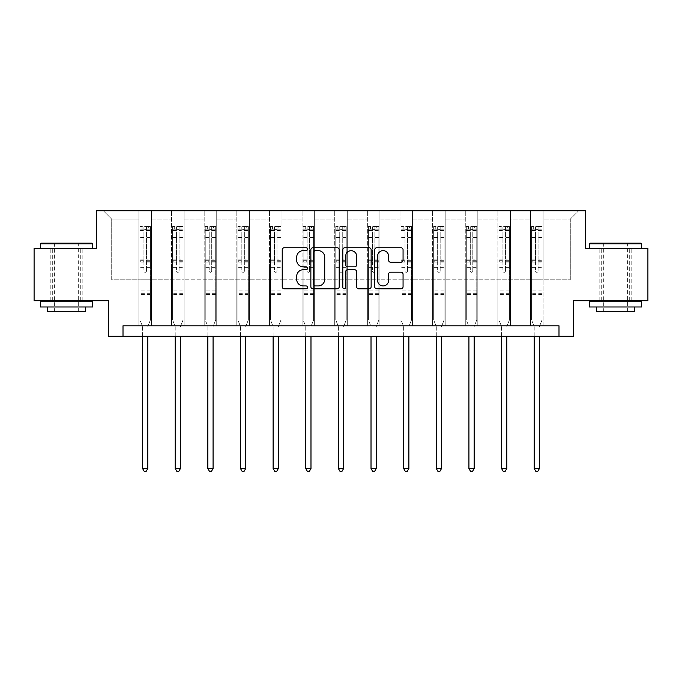 <?xml version="1.0" encoding="UTF-8"?>
<svg xmlns="http://www.w3.org/2000/svg" width="682" height="682" viewBox="0 0 682 682"><rect width="100%" height="100%" fill="white"/><g stroke="black" fill="none" stroke-linecap="round" stroke-linejoin="round"><path stroke-width="0.51" stroke-dasharray="3.41 2.56" d="M307.531 249.186A1.441 1.441 0 0 0 306.09 247.745L284.275 247.745A2.055 2.055 0 0 0 282.22 249.8L282.22 286.764A2.055 2.055 0 0 0 284.275 288.818L306.09 288.818A1.441 1.441 0 0 0 307.531 287.378A1.441 1.441 0 0 0 306.09 285.937L303.268 285.937A6.573 6.573 0 0 1 296.696 279.373L296.696 276.287A6.573 6.573 0 0 1 303.268 269.722L306.09 269.722A1.441 1.441 0 0 0 307.531 268.282A1.441 1.441 0 0 0 306.09 266.841L303.268 266.841A6.573 6.573 0 0 1 296.696 260.277L296.696 257.191A6.573 6.573 0 0 1 303.268 250.618L306.09 250.618A1.441 1.441 0 0 0 307.531 249.186M615.471 248.41L641.626 248.41L615.471 248.41M615.471 300.711L599.154 300.711L615.471 300.711M66.529 248.41L40.374 248.41L66.529 248.41M66.529 300.711L50.212 300.711L66.529 300.711M647.9 248.41L647.9 300.711L573.63 300.711L573.63 336.269L108.37 336.269L108.37 300.711L34.1 300.711L34.1 248.41L96.443 248.41L96.443 210.747L585.557 210.747L585.557 248.41L647.9 248.41M530.536 210.747L578.651 210.747L543.094 210.747L543.094 279.791L570.288 279.791L543.094 279.791L543.094 219.118L570.288 219.118L543.094 219.118L543.094 210.747L543.094 325.808L530.536 325.808L543.094 325.808L530.536 325.808L543.094 325.808L543.094 210.747L510.451 210.747L530.536 210.747L530.536 279.791L510.451 279.791L530.536 279.791L530.536 219.118L510.451 219.118L510.451 279.791L510.451 219.118L530.536 219.118L530.536 210.747L530.536 325.808L530.536 264.096L530.536 279.791L543.094 279.791L530.536 279.791L530.536 264.096L543.094 264.096L530.536 264.096L530.536 325.808L530.536 210.747M497.903 210.747L510.451 210.747L510.451 325.808L497.903 325.808L510.451 325.808L497.903 325.808L510.451 325.808L510.451 210.747L477.818 210.747L497.903 210.747L497.903 279.791L477.818 279.791L497.903 279.791L497.903 219.118L477.818 219.118L477.818 279.791L477.818 219.118L497.903 219.118L497.903 210.747L497.903 325.808L497.903 264.096L497.903 279.791L510.451 279.791L497.903 279.791L497.903 264.096L510.451 264.096L497.903 264.096L497.903 325.808L497.903 210.747M465.269 210.747L477.818 210.747L477.818 325.808L465.269 325.808L477.818 325.808L465.269 325.808L477.818 325.808L477.818 210.747L445.184 210.747L465.269 210.747L465.269 279.791L445.184 279.791L465.269 279.791L465.269 219.118L445.184 219.118L445.184 279.791L445.184 219.118L465.269 219.118L465.269 210.747L465.269 325.808L465.269 264.096L465.269 279.791L477.818 279.791L465.269 279.791L465.269 264.096L477.818 264.096L465.269 264.096L465.269 325.808L465.269 210.747M432.627 210.747L445.184 210.747L445.184 325.808L432.627 325.808L445.184 325.808L432.627 325.808L445.184 325.808L445.184 210.747L412.55 210.747L432.627 210.747L432.627 279.791L412.55 279.791L432.627 279.791L432.627 219.118L412.55 219.118L412.55 279.791L412.55 219.118L432.627 219.118L432.627 210.747L432.627 325.808L432.627 264.096L432.627 279.791L445.184 279.791L432.627 279.791L432.627 264.096L445.184 264.096L432.627 264.096L432.627 325.808L432.627 210.747M399.993 210.747L412.55 210.747L412.55 325.808L399.993 325.808L412.55 325.808L399.993 325.808L412.55 325.808L412.55 210.747L379.908 210.747L399.993 210.747L399.993 279.791L379.908 279.791L399.993 279.791L399.993 219.118L379.908 219.118L379.908 279.791L379.908 219.118L399.993 219.118L399.993 210.747L399.993 325.808L399.993 264.096L399.993 279.791L412.55 279.791L399.993 279.791L399.993 264.096L412.55 264.096L399.993 264.096L399.993 325.808L399.993 210.747M367.359 210.747L379.908 210.747L379.908 325.808L367.359 325.808L379.908 325.808L367.359 325.808L379.908 325.808L379.908 210.747L347.274 210.747L367.359 210.747L367.359 279.791L347.274 279.791L367.359 279.791L367.359 219.118L347.274 219.118L347.274 279.791L347.274 219.118L367.359 219.118L367.359 210.747L367.359 325.808L367.359 264.096L367.359 279.791L379.908 279.791L367.359 279.791L367.359 264.096L379.908 264.096L367.359 264.096L367.359 325.808L367.359 210.747M334.726 210.747L347.274 210.747L347.274 325.808L334.726 325.808L347.274 325.808L334.726 325.808L347.274 325.808L347.274 210.747L314.641 210.747L334.726 210.747L334.726 279.791L314.641 279.791L334.726 279.791L334.726 219.118L314.641 219.118L314.641 279.791L314.641 219.118L334.726 219.118L334.726 210.747L334.726 325.808L334.726 264.096L334.726 279.791L347.274 279.791L334.726 279.791L334.726 264.096L347.274 264.096L334.726 264.096L334.726 325.808L334.726 210.747M302.092 210.747L314.641 210.747L314.641 325.808L302.092 325.808L314.641 325.808L302.092 325.808L314.641 325.808L314.641 210.747L282.007 210.747L302.092 210.747L302.092 279.791L282.007 279.791L302.092 279.791L302.092 219.118L282.007 219.118L282.007 279.791L282.007 219.118L302.092 219.118L302.092 210.747L302.092 325.808L302.092 264.096L302.092 279.791L314.641 279.791L302.092 279.791L302.092 264.096L314.641 264.096L302.092 264.096L302.092 325.808L302.092 210.747M269.45 210.747L282.007 210.747L282.007 325.808L269.45 325.808L282.007 325.808L269.45 325.808L282.007 325.808L282.007 210.747L249.373 210.747L269.45 210.747L269.45 279.791L249.373 279.791L269.45 279.791L269.45 219.118L249.373 219.118L249.373 279.791L249.373 219.118L269.45 219.118L269.45 210.747L269.45 325.808L269.45 264.096L269.45 279.791L282.007 279.791L269.45 279.791L269.45 264.096L282.007 264.096L269.45 264.096L269.45 325.808L269.45 210.747M236.816 210.747L249.373 210.747L249.373 325.808L236.816 325.808L249.373 325.808L236.816 325.808L249.373 325.808L249.373 210.747L216.731 210.747L236.816 210.747L236.816 279.791L216.731 279.791L236.816 279.791L236.816 219.118L216.731 219.118L216.731 279.791L216.731 219.118L236.816 219.118L236.816 210.747L236.816 325.808L236.816 264.096L236.816 279.791L249.373 279.791L236.816 279.791L236.816 264.096L249.373 264.096L236.816 264.096L236.816 325.808L236.816 210.747M204.182 210.747L216.731 210.747L216.731 325.808L204.182 325.808L216.731 325.808L204.182 325.808L216.731 325.808L216.731 210.747L184.097 210.747L204.182 210.747L204.182 279.791L184.097 279.791L204.182 279.791L204.182 219.118L184.097 219.118L184.097 279.791L184.097 219.118L204.182 219.118L204.182 210.747L204.182 325.808L204.182 264.096L204.182 279.791L216.731 279.791L204.182 279.791L204.182 264.096L216.731 264.096L204.182 264.096L204.182 325.808L204.182 210.747M171.549 210.747L184.097 210.747L184.097 325.808L171.549 325.808L184.097 325.808L171.549 325.808L184.097 325.808L184.097 210.747L151.464 210.747L171.549 210.747L171.549 279.791L151.464 279.791L171.549 279.791L171.549 219.118L151.464 219.118L151.464 279.791L151.464 219.118L171.549 219.118L171.549 210.747L171.549 325.808L171.549 264.096L171.549 279.791L184.097 279.791L171.549 279.791L171.549 264.096L184.097 264.096L171.549 264.096L171.549 325.808L171.549 210.747M138.906 210.747L151.464 210.747L151.464 325.808L138.906 325.808L151.464 325.808L138.906 325.808L151.464 325.808L151.464 210.747L103.349 210.747L138.906 210.747L138.906 279.791L111.712 279.791L111.712 219.118L138.906 219.118L111.712 219.118L103.349 210.747L111.712 219.118L111.712 279.791L138.906 279.791L138.906 210.747L138.906 325.808L138.906 210.747M123.007 336.269L123.007 325.808L123.007 336.269L123.007 325.808L558.993 325.808L123.007 325.808L558.993 325.808L558.993 336.269M570.288 279.791L570.288 219.118L578.651 210.747L570.288 219.118L570.288 279.791M138.906 279.791L151.464 279.791L151.464 264.096L151.464 325.808L151.464 264.096L151.464 279.791L138.906 279.791L138.906 264.096L151.464 264.096L138.906 264.096L138.906 325.808L138.906 279.791M138.906 264.096L151.464 264.096L138.906 264.096M171.549 264.096L184.097 264.096L171.549 264.096M204.182 264.096L216.731 264.096L204.182 264.096M236.816 264.096L249.373 264.096L236.816 264.096M269.45 264.096L282.007 264.096L269.45 264.096M302.092 264.096L314.641 264.096L302.092 264.096M334.726 264.096L347.274 264.096L334.726 264.096M367.359 264.096L379.908 264.096L367.359 264.096M399.993 264.096L412.55 264.096L399.993 264.096M432.627 264.096L445.184 264.096L432.627 264.096M465.269 264.096L477.818 264.096L465.269 264.096M497.903 264.096L510.451 264.096L497.903 264.096M530.536 264.096L543.094 264.096L530.536 264.096M339.201 286.764L339.201 249.8A2.055 2.055 0 0 0 337.147 247.745L312.919 247.745A2.055 2.055 0 0 0 310.864 249.8L310.864 286.764A2.055 2.055 0 0 0 312.919 288.818L337.147 288.818A2.055 2.055 0 0 0 339.201 286.764M315.178 250.618A1.441 1.441 0 0 0 313.737 252.059L313.737 284.505A1.441 1.441 0 0 0 315.178 285.937L318.153 285.937A6.573 6.573 0 0 0 324.726 279.373L324.726 257.191A6.573 6.573 0 0 0 318.153 250.618L315.178 250.618M344.853 247.745L369.081 247.745A2.055 2.055 0 0 1 371.136 249.8L371.136 286.764A2.055 2.055 0 0 1 369.081 288.818L358.715 288.818A2.055 2.055 0 0 1 356.66 286.764L356.66 271.768A2.055 2.055 0 0 0 354.606 269.722L347.726 269.722A2.055 2.055 0 0 0 345.672 271.768L345.672 287.378A1.441 1.441 0 0 1 344.231 288.818A1.441 1.441 0 0 1 342.799 287.378L342.799 249.8A2.055 2.055 0 0 1 344.853 247.745M356.66 256.219A5.49 5.49 0 0 0 351.162 250.72A5.49 5.49 0 0 0 345.672 256.219L345.672 264.787A2.055 2.055 0 0 0 347.726 266.841L354.606 266.841A2.055 2.055 0 0 0 356.66 264.787L356.66 256.219M390.641 262.22L401.016 262.22A2.055 2.055 0 0 0 403.062 260.166L403.062 249.8A2.055 2.055 0 0 0 401.016 247.745L376.779 247.745A2.055 2.055 0 0 0 374.725 249.8L374.725 286.764A2.055 2.055 0 0 0 376.779 288.818L401.016 288.818A2.055 2.055 0 0 0 403.062 286.764L403.062 274.232A2.055 2.055 0 0 0 401.016 272.186L390.641 272.186A2.055 2.055 0 0 0 388.587 274.232L388.587 280.447A5.49 5.49 0 0 1 383.096 285.937A5.49 5.49 0 0 1 377.606 280.447L377.606 256.117A5.49 5.49 0 0 1 383.096 250.618A5.49 5.49 0 0 1 388.587 256.117L388.587 260.166A2.055 2.055 0 0 0 390.641 262.22M143.928 271.044A1.253 1.253 0 0 0 145.189 272.297A1.253 1.253 0 0 1 143.928 271.044L143.928 267.651L143.928 271.044M150.364 226.484L148.326 226.484L148.326 229.203L150.415 229.203L150.415 226.484L139.955 226.484L139.955 319.994L139.955 267.651L143.928 267.651L143.928 261.726L139.955 261.726M139.955 226.484L139.955 267.651L143.928 267.651L143.928 229.749L146.442 229.749L146.442 259.109L150.415 259.109L150.415 319.994L150.415 267.651L146.442 267.651L146.442 271.044A1.253 1.253 0 0 1 145.189 272.297A1.253 1.253 0 0 0 146.442 271.044L146.442 259.109M150.415 229.203L150.415 259.109M150.415 226.484L150.415 267.651L146.442 267.651L146.442 226.739L143.928 226.739L143.928 261.726M148.326 226.484L140.006 226.484M148.326 229.203L142.052 229.203L142.052 226.484M139.955 229.203L150.364 229.203M140.006 229.203L142.052 229.203M147.951 326.115L150.415 319.994L147.951 326.115A2.089 2.089 0 0 0 147.798 326.9A2.089 2.089 0 0 1 147.951 326.115M142.572 336.269L142.572 326.9A2.089 2.089 0 0 0 142.419 326.115L139.955 319.994L142.419 326.115A2.089 2.089 0 0 1 142.572 326.9L142.572 468.534L147.798 468.534L147.798 336.269M150.415 294.471L139.955 294.471M142.572 468.534L144.141 471.253L146.229 471.253L147.798 468.534M143.928 229.749L143.928 226.739M146.442 229.749L146.442 226.739M92.053 243.176L41.005 243.176M40.374 243.806L92.675 243.806M40.374 306.985L92.675 306.985M40.374 301.751L92.675 301.751M47.697 311.793L85.352 311.793M66.529 243.806L54.389 243.806L66.529 243.806M640.995 243.176L589.947 243.176M589.325 243.806L641.626 243.806M589.325 306.985L641.626 306.985M589.325 301.751L641.626 301.751M596.648 311.793L634.303 311.793M615.471 243.806L603.34 243.806L615.471 243.806M176.57 271.044A1.253 1.253 0 0 0 177.823 272.297A1.253 1.253 0 0 1 176.57 271.044L176.57 267.651L176.57 271.044M182.998 226.484L180.96 226.484L180.96 229.203L183.049 229.203L183.049 226.484L172.589 226.484L172.589 319.994L172.589 267.651L176.57 267.651L176.57 261.726L172.589 261.726M172.589 226.484L172.589 267.651L176.57 267.651L176.57 229.749L179.076 229.749L179.076 259.109L183.049 259.109L183.049 319.994L183.049 267.651L179.076 267.651L179.076 271.044A1.253 1.253 0 0 1 177.823 272.297A1.253 1.253 0 0 0 179.076 271.044L179.076 259.109M183.049 229.203L183.049 259.109M183.049 226.484L183.049 267.651L179.076 267.651L179.076 226.739L176.57 226.739L176.57 261.726M180.96 226.484L172.648 226.484M180.96 229.203L174.686 229.203L174.686 226.484M172.589 229.203L182.998 229.203M172.648 229.203L174.686 229.203M180.585 326.115L183.049 319.994L180.585 326.115A2.089 2.089 0 0 0 180.44 326.9A2.089 2.089 0 0 1 180.585 326.115M175.206 336.269L175.206 326.9A2.089 2.089 0 0 0 175.052 326.115L172.589 319.994L175.052 326.115A2.089 2.089 0 0 1 175.206 326.9L175.206 468.534L180.44 468.534L180.44 336.269M183.049 294.471L172.589 294.471M175.206 468.534L176.774 471.253L178.872 471.253L180.44 468.534M176.57 229.749L176.57 226.739M179.076 229.749L179.076 226.739M209.204 271.044A1.253 1.253 0 0 0 210.457 272.297A1.253 1.253 0 0 1 209.204 271.044L209.204 267.651L209.204 271.044M215.631 226.484L213.594 226.484L213.594 229.203L215.691 229.203L215.691 226.484L205.231 226.484L205.231 319.994L205.231 267.651L209.204 267.651L209.204 261.726L205.231 261.726M205.231 226.484L205.231 267.651L209.204 267.651L209.204 229.749L211.71 229.749L211.71 259.109L215.691 259.109L215.691 319.994L215.691 267.651L211.71 267.651L211.71 271.044A1.253 1.253 0 0 1 210.457 272.297A1.253 1.253 0 0 0 211.71 271.044L211.71 259.109M215.691 229.203L215.691 259.109M215.691 226.484L215.691 267.651L211.71 267.651L211.71 226.739L209.204 226.739L209.204 261.726M213.594 226.484L205.282 226.484M213.594 229.203L207.319 229.203L207.319 226.484M205.231 229.203L215.631 229.203M205.282 229.203L207.319 229.203M213.227 326.115L215.691 319.994L213.227 326.115A2.089 2.089 0 0 0 213.074 326.9A2.089 2.089 0 0 1 213.227 326.115M207.84 336.269L207.84 326.9A2.089 2.089 0 0 0 207.695 326.115L205.231 319.994L207.695 326.115A2.089 2.089 0 0 1 207.84 326.9L207.84 468.534L213.074 468.534L213.074 336.269M215.691 294.471L205.231 294.471M207.84 468.534L209.408 471.253L211.505 471.253L213.074 468.534M209.204 229.749L209.204 226.739M211.71 229.749L211.71 226.739M241.837 271.044A1.253 1.253 0 0 0 243.09 272.297A1.253 1.253 0 0 1 241.837 271.044L241.837 267.651L241.837 271.044M248.274 226.484L246.228 226.484L246.228 229.203L248.325 229.203L248.325 226.484L237.865 226.484L237.865 319.994L237.865 267.651L241.837 267.651L241.837 261.726L237.865 261.726M237.865 226.484L237.865 267.651L241.837 267.651L241.837 229.749L244.352 229.749L244.352 259.109L248.325 259.109L248.325 319.994L248.325 267.651L244.352 267.651L244.352 271.044A1.253 1.253 0 0 1 243.09 272.297A1.253 1.253 0 0 0 244.352 271.044L244.352 259.109M248.325 229.203L248.325 259.109M248.325 226.484L248.325 267.651L244.352 267.651L244.352 226.739L241.837 226.739L241.837 261.726M246.228 226.484L237.916 226.484M246.228 229.203L239.953 229.203L239.953 226.484M237.865 229.203L248.274 229.203M237.916 229.203L239.953 229.203M245.861 326.115L248.325 319.994L245.861 326.115A2.089 2.089 0 0 0 245.708 326.9A2.089 2.089 0 0 1 245.861 326.115M240.482 336.269L240.482 326.9A2.089 2.089 0 0 0 240.328 326.115L237.865 319.994L240.328 326.115A2.089 2.089 0 0 1 240.482 326.9L240.482 468.534L245.708 468.534L245.708 336.269M248.325 294.471L237.865 294.471M240.482 468.534L242.05 471.253L244.139 471.253L245.708 468.534M241.837 229.749L241.837 226.739M244.352 229.749L244.352 226.739M274.471 271.044A1.253 1.253 0 0 0 275.733 272.297A1.253 1.253 0 0 1 274.471 271.044L274.471 267.651L274.471 271.044M280.907 226.484L278.87 226.484L278.87 229.203L280.958 229.203L280.958 226.484L270.498 226.484L270.498 319.994L270.498 267.651L274.471 267.651L274.471 261.726L270.498 261.726M270.498 226.484L270.498 267.651L274.471 267.651L274.471 229.749L276.986 229.749L276.986 259.109L280.958 259.109L280.958 319.994L280.958 267.651L276.986 267.651L276.986 271.044A1.253 1.253 0 0 1 275.733 272.297A1.253 1.253 0 0 0 276.986 271.044L276.986 259.109M280.958 229.203L280.958 259.109M280.958 226.484L280.958 267.651L276.986 267.651L276.986 226.739L274.471 226.739L274.471 261.726M278.87 226.484L270.549 226.484M278.87 229.203L272.587 229.203L272.587 226.484M270.498 229.203L280.907 229.203M270.549 229.203L272.587 229.203M278.495 326.115L280.958 319.994L278.495 326.115A2.089 2.089 0 0 0 278.341 326.9A2.089 2.089 0 0 1 278.495 326.115M273.115 336.269L273.115 326.9A2.089 2.089 0 0 0 272.962 326.115L270.498 319.994L272.962 326.115A2.089 2.089 0 0 1 273.115 326.9L273.115 468.534L278.341 468.534L278.341 336.269M280.958 294.471L270.498 294.471M273.115 468.534L274.684 471.253L276.773 471.253L278.341 468.534M274.471 229.749L274.471 226.739M276.986 229.749L276.986 226.739M307.113 271.044A1.253 1.253 0 0 0 308.366 272.297A1.253 1.253 0 0 1 307.113 271.044L307.113 267.651L307.113 271.044M313.541 226.484L311.503 226.484L311.503 229.203L313.592 229.203L313.592 226.484L303.132 226.484L303.132 319.994L303.132 267.651L307.113 267.651L307.113 261.726L303.132 261.726M303.132 226.484L303.132 267.651L307.113 267.651L307.113 229.749L309.619 229.749L309.619 259.109L313.592 259.109L313.592 319.994L313.592 267.651L309.619 267.651L309.619 271.044A1.253 1.253 0 0 1 308.366 272.297A1.253 1.253 0 0 0 309.619 271.044L309.619 259.109M313.592 229.203L313.592 259.109M313.592 226.484L313.592 267.651L309.619 267.651L309.619 226.739L307.113 226.739L307.113 261.726M311.503 226.484L303.183 226.484M311.503 229.203L305.229 229.203L305.229 226.484M303.132 229.203L313.541 229.203M303.183 229.203L305.229 229.203M311.128 326.115L313.592 319.994L311.128 326.115A2.089 2.089 0 0 0 310.983 326.9A2.089 2.089 0 0 1 311.128 326.115M305.749 336.269L305.749 326.9A2.089 2.089 0 0 0 305.596 326.115L303.132 319.994L305.596 326.115A2.089 2.089 0 0 1 305.749 326.9L305.749 468.534L310.983 468.534L310.983 336.269M313.592 294.471L303.132 294.471M305.749 468.534L307.318 471.253L309.406 471.253L310.983 468.534M307.113 229.749L307.113 226.739M309.619 229.749L309.619 226.739M339.747 271.044A1.253 1.253 0 0 0 341 272.297A1.253 1.253 0 0 1 339.747 271.044L339.747 267.651L339.747 271.044M346.175 226.484L344.137 226.484L344.137 229.203L346.226 229.203L346.226 226.484L335.774 226.484L335.774 319.994L335.774 267.651L339.747 267.651L339.747 261.726L335.774 261.726M335.774 226.484L335.774 267.651L339.747 267.651L339.747 229.749L342.253 229.749L342.253 259.109L346.226 259.109L346.226 319.994L346.226 267.651L342.253 267.651L342.253 271.044A1.253 1.253 0 0 1 341 272.297A1.253 1.253 0 0 0 342.253 271.044L342.253 259.109M346.226 229.203L346.226 259.109M346.226 226.484L346.226 267.651L342.253 267.651L342.253 226.739L339.747 226.739L339.747 261.726M344.137 226.484L335.825 226.484M344.137 229.203L337.863 229.203L337.863 226.484M335.774 229.203L346.175 229.203M335.825 229.203L337.863 229.203M343.762 326.115L346.226 319.994L343.762 326.115A2.089 2.089 0 0 0 343.617 326.9A2.089 2.089 0 0 1 343.762 326.115M338.383 336.269L338.383 326.9A2.089 2.089 0 0 0 338.238 326.115L335.774 319.994L338.238 326.115A2.089 2.089 0 0 1 338.383 326.9L338.383 468.534L343.617 468.534L343.617 336.269M346.226 294.471L335.774 294.471M338.383 468.534L339.951 471.253L342.049 471.253L343.617 468.534M339.747 229.749L339.747 226.739M342.253 229.749L342.253 226.739M372.381 271.044A1.253 1.253 0 0 0 373.634 272.297A1.253 1.253 0 0 1 372.381 271.044L372.381 267.651L372.381 271.044M378.817 226.484L376.771 226.484L376.771 229.203L378.868 229.203L378.868 226.484L368.408 226.484L368.408 319.994L368.408 267.651L372.381 267.651L372.381 261.726L368.408 261.726M368.408 226.484L368.408 267.651L372.381 267.651L372.381 229.749L374.887 229.749L374.887 259.109L378.868 259.109L378.868 319.994L378.868 267.651L374.887 267.651L374.887 271.044A1.253 1.253 0 0 1 373.634 272.297A1.253 1.253 0 0 0 374.887 271.044L374.887 259.109M378.868 229.203L378.868 259.109M378.868 226.484L378.868 267.651L374.887 267.651L374.887 226.739L372.381 226.739L372.381 261.726M376.771 226.484L368.459 226.484M376.771 229.203L370.497 229.203L370.497 226.484M368.408 229.203L378.817 229.203M368.459 229.203L370.497 229.203M376.404 326.115L378.868 319.994L376.404 326.115A2.089 2.089 0 0 0 376.251 326.9A2.089 2.089 0 0 1 376.404 326.115M371.017 336.269L371.017 326.9A2.089 2.089 0 0 0 370.872 326.115L368.408 319.994L370.872 326.115A2.089 2.089 0 0 1 371.017 326.9L371.017 468.534L376.251 468.534L376.251 336.269M378.868 294.471L368.408 294.471M371.017 468.534L372.594 471.253L374.682 471.253L376.251 468.534M372.381 229.749L372.381 226.739M374.887 229.749L374.887 226.739M405.014 271.044A1.253 1.253 0 0 0 406.267 272.297A1.253 1.253 0 0 1 405.014 271.044L405.014 267.651L405.014 271.044M411.451 226.484L409.413 226.484L409.413 229.203L411.502 229.203L411.502 226.484L401.042 226.484L401.042 319.994L401.042 267.651L405.014 267.651L405.014 261.726L401.042 261.726M401.042 226.484L401.042 267.651L405.014 267.651L405.014 229.749L407.529 229.749L407.529 259.109L411.502 259.109L411.502 319.994L411.502 267.651L407.529 267.651L407.529 271.044A1.253 1.253 0 0 1 406.267 272.297A1.253 1.253 0 0 0 407.529 271.044L407.529 259.109M411.502 229.203L411.502 259.109M411.502 226.484L411.502 267.651L407.529 267.651L407.529 226.739L405.014 226.739L405.014 261.726M409.413 226.484L401.093 226.484M409.413 229.203L403.13 229.203L403.13 226.484M401.042 229.203L411.451 229.203M401.093 229.203L403.13 229.203M409.038 326.115L411.502 319.994L409.038 326.115A2.089 2.089 0 0 0 408.885 326.9A2.089 2.089 0 0 1 409.038 326.115M403.659 336.269L403.659 326.9A2.089 2.089 0 0 0 403.505 326.115L401.042 319.994L403.505 326.115A2.089 2.089 0 0 1 403.659 326.9L403.659 468.534L408.885 468.534L408.885 336.269M411.502 294.471L401.042 294.471M403.659 468.534L405.227 471.253L407.316 471.253L408.885 468.534M405.014 229.749L405.014 226.739M407.529 229.749L407.529 226.739M437.648 271.044A1.253 1.253 0 0 0 438.91 272.297A1.253 1.253 0 0 1 437.648 271.044L437.648 267.651L437.648 271.044M444.084 226.484L442.047 226.484L442.047 229.203L444.135 229.203L444.135 226.484L433.675 226.484L433.675 319.994L433.675 267.651L437.648 267.651L437.648 261.726L433.675 261.726M433.675 226.484L433.675 267.651L437.648 267.651L437.648 229.749L440.163 229.749L440.163 259.109L444.135 259.109L444.135 319.994L444.135 267.651L440.163 267.651L440.163 271.044A1.253 1.253 0 0 1 438.91 272.297A1.253 1.253 0 0 0 440.163 271.044L440.163 259.109M444.135 229.203L444.135 259.109M444.135 226.484L444.135 267.651L440.163 267.651L440.163 226.739L437.648 226.739L437.648 261.726M442.047 226.484L433.726 226.484M442.047 229.203L435.772 229.203L435.772 226.484M433.675 229.203L444.084 229.203M433.726 229.203L435.772 229.203M441.672 326.115L444.135 319.994L441.672 326.115A2.089 2.089 0 0 0 441.518 326.9A2.089 2.089 0 0 1 441.672 326.115M436.292 336.269L436.292 326.9A2.089 2.089 0 0 0 436.139 326.115L433.675 319.994L436.139 326.115A2.089 2.089 0 0 1 436.292 326.9L436.292 468.534L441.518 468.534L441.518 336.269M444.135 294.471L433.675 294.471M436.292 468.534L437.861 471.253L439.95 471.253L441.518 468.534M437.648 229.749L437.648 226.739M440.163 229.749L440.163 226.739M470.29 271.044A1.253 1.253 0 0 0 471.543 272.297A1.253 1.253 0 0 1 470.29 271.044L470.29 267.651L470.29 271.044M476.718 226.484L474.681 226.484L474.681 229.203L476.769 229.203L476.769 226.484L466.309 226.484L466.309 319.994L466.309 267.651L470.29 267.651L470.29 261.726L466.309 261.726M466.309 226.484L466.309 267.651L470.29 267.651L470.29 229.749L472.797 229.749L472.797 259.109L476.769 259.109L476.769 319.994L476.769 267.651L472.797 267.651L472.797 271.044A1.253 1.253 0 0 1 471.543 272.297A1.253 1.253 0 0 0 472.797 271.044L472.797 259.109M476.769 229.203L476.769 259.109M476.769 226.484L476.769 267.651L472.797 267.651L472.797 226.739L470.29 226.739L470.29 261.726M474.681 226.484L466.369 226.484M474.681 229.203L468.406 229.203L468.406 226.484M466.309 229.203L476.718 229.203M466.369 229.203L468.406 229.203M474.305 326.115L476.769 319.994L474.305 326.115A2.089 2.089 0 0 0 474.161 326.9A2.089 2.089 0 0 1 474.305 326.115M468.926 336.269L468.926 326.9A2.089 2.089 0 0 0 468.773 326.115L466.309 319.994L468.773 326.115A2.089 2.089 0 0 1 468.926 326.9L468.926 468.534L474.161 468.534L474.161 336.269M476.769 294.471L466.309 294.471M468.926 468.534L470.495 471.253L472.592 471.253L474.161 468.534M470.29 229.749L470.29 226.739M472.797 229.749L472.797 226.739M502.924 271.044A1.253 1.253 0 0 0 504.177 272.297A1.253 1.253 0 0 1 502.924 271.044L502.924 267.651L502.924 271.044M509.352 226.484L507.314 226.484L507.314 229.203L509.411 229.203L509.411 226.484L498.951 226.484L498.951 319.994L498.951 267.651L502.924 267.651L502.924 261.726L498.951 261.726M498.951 226.484L498.951 267.651L502.924 267.651L502.924 229.749L505.43 229.749L505.43 259.109L509.411 259.109L509.411 319.994L509.411 267.651L505.43 267.651L505.43 271.044A1.253 1.253 0 0 1 504.177 272.297A1.253 1.253 0 0 0 505.43 271.044L505.43 259.109M509.411 229.203L509.411 259.109M509.411 226.484L509.411 267.651L505.43 267.651L505.43 226.739L502.924 226.739L502.924 261.726M507.314 226.484L499.002 226.484M507.314 229.203L501.04 229.203L501.04 226.484M498.951 229.203L509.352 229.203M499.002 229.203L501.04 229.203M506.948 326.115L509.411 319.994L506.948 326.115A2.089 2.089 0 0 0 506.794 326.9A2.089 2.089 0 0 1 506.948 326.115M501.56 336.269L501.56 326.9A2.089 2.089 0 0 0 501.415 326.115L498.951 319.994L501.415 326.115A2.089 2.089 0 0 1 501.56 326.9L501.56 468.534L506.794 468.534L506.794 336.269M509.411 294.471L498.951 294.471M501.56 468.534L503.128 471.253L505.226 471.253L506.794 468.534M502.924 229.749L502.924 226.739M505.43 229.749L505.43 226.739M535.558 271.044A1.253 1.253 0 0 0 536.811 272.297A1.253 1.253 0 0 1 535.558 271.044L535.558 267.651L535.558 271.044M541.994 226.484L539.948 226.484L539.948 229.203L542.045 229.203L542.045 226.484L531.585 226.484L531.585 319.994L531.585 267.651L535.558 267.651L535.558 261.726L531.585 261.726M531.585 226.484L531.585 267.651L535.558 267.651L535.558 229.749L538.072 229.749L538.072 259.109L542.045 259.109L542.045 319.994L542.045 267.651L538.072 267.651L538.072 271.044A1.253 1.253 0 0 1 536.811 272.297A1.253 1.253 0 0 0 538.072 271.044L538.072 259.109M542.045 229.203L542.045 259.109M542.045 226.484L542.045 267.651L538.072 267.651L538.072 226.739L535.558 226.739L535.558 261.726M539.948 226.484L531.636 226.484M539.948 229.203L533.674 229.203L533.674 226.484M531.585 229.203L541.994 229.203M531.636 229.203L533.674 229.203M539.581 326.115L542.045 319.994L539.581 326.115A2.089 2.089 0 0 0 539.428 326.9A2.089 2.089 0 0 1 539.581 326.115M534.202 336.269L534.202 326.9A2.089 2.089 0 0 0 534.049 326.115L531.585 319.994L534.049 326.115A2.089 2.089 0 0 1 534.202 326.9L534.202 468.534L539.428 468.534L539.428 336.269M542.045 294.471L531.585 294.471M534.202 468.534L535.771 471.253L537.859 471.253L539.428 468.534M535.558 229.749L535.558 226.739M538.072 229.749L538.072 226.739M143.928 237.532L139.955 237.532M139.955 239.024L143.928 239.024M139.955 259.109L143.928 259.109M150.415 290.08L139.955 290.08M143.928 262.911L139.955 262.911M150.415 262.911L146.442 262.911M139.955 260.294L143.928 260.294M146.442 260.294L150.415 260.294M150.415 261.726L146.442 261.726M150.415 237.532L146.442 237.532M146.442 239.024L150.415 239.024M143.928 228.982L139.955 228.982M139.955 230.473L143.928 230.473M150.415 228.982L146.442 228.982M146.442 230.473L150.415 230.473M150.415 293.294L139.955 293.294M176.57 237.532L172.589 237.532M172.589 239.024L176.57 239.024M172.589 259.109L176.57 259.109M183.049 290.08L172.589 290.08M176.57 262.911L172.589 262.911M183.049 262.911L179.076 262.911M172.589 260.294L176.57 260.294M179.076 260.294L183.049 260.294M183.049 261.726L179.076 261.726M183.049 237.532L179.076 237.532M179.076 239.024L183.049 239.024M176.57 228.982L172.589 228.982M172.589 230.473L176.57 230.473M183.049 228.982L179.076 228.982M179.076 230.473L183.049 230.473M183.049 293.294L172.589 293.294M209.204 237.532L205.231 237.532M205.231 239.024L209.204 239.024M205.231 259.109L209.204 259.109M215.691 290.08L205.231 290.08M209.204 262.911L205.231 262.911M215.691 262.911L211.71 262.911M205.231 260.294L209.204 260.294M211.71 260.294L215.691 260.294M215.691 261.726L211.71 261.726M215.691 237.532L211.71 237.532M211.71 239.024L215.691 239.024M209.204 228.982L205.231 228.982M205.231 230.473L209.204 230.473M215.691 228.982L211.71 228.982M211.71 230.473L215.691 230.473M215.691 293.294L205.231 293.294M241.837 237.532L237.865 237.532M237.865 239.024L241.837 239.024M237.865 259.109L241.837 259.109M248.325 290.08L237.865 290.08M241.837 262.911L237.865 262.911M248.325 262.911L244.352 262.911M237.865 260.294L241.837 260.294M244.352 260.294L248.325 260.294M248.325 261.726L244.352 261.726M248.325 237.532L244.352 237.532M244.352 239.024L248.325 239.024M241.837 228.982L237.865 228.982M237.865 230.473L241.837 230.473M248.325 228.982L244.352 228.982M244.352 230.473L248.325 230.473M248.325 293.294L237.865 293.294M274.471 237.532L270.498 237.532M270.498 239.024L274.471 239.024M270.498 259.109L274.471 259.109M280.958 290.08L270.498 290.08M274.471 262.911L270.498 262.911M280.958 262.911L276.986 262.911M270.498 260.294L274.471 260.294M276.986 260.294L280.958 260.294M280.958 261.726L276.986 261.726M280.958 237.532L276.986 237.532M276.986 239.024L280.958 239.024M274.471 228.982L270.498 228.982M270.498 230.473L274.471 230.473M280.958 228.982L276.986 228.982M276.986 230.473L280.958 230.473M280.958 293.294L270.498 293.294M307.113 237.532L303.132 237.532M303.132 239.024L307.113 239.024M303.132 259.109L307.113 259.109M313.592 290.08L303.132 290.08M307.113 262.911L303.132 262.911M313.592 262.911L309.619 262.911M303.132 260.294L307.113 260.294M309.619 260.294L313.592 260.294M313.592 261.726L309.619 261.726M313.592 237.532L309.619 237.532M309.619 239.024L313.592 239.024M307.113 228.982L303.132 228.982M303.132 230.473L307.113 230.473M313.592 228.982L309.619 228.982M309.619 230.473L313.592 230.473M313.592 293.294L303.132 293.294M339.747 237.532L335.774 237.532M335.774 239.024L339.747 239.024M335.774 259.109L339.747 259.109M346.226 290.08L335.774 290.08M339.747 262.911L335.774 262.911M346.226 262.911L342.253 262.911M335.774 260.294L339.747 260.294M342.253 260.294L346.226 260.294M346.226 261.726L342.253 261.726M346.226 237.532L342.253 237.532M342.253 239.024L346.226 239.024M339.747 228.982L335.774 228.982M335.774 230.473L339.747 230.473M346.226 228.982L342.253 228.982M342.253 230.473L346.226 230.473M346.226 293.294L335.774 293.294M372.381 237.532L368.408 237.532M368.408 239.024L372.381 239.024M368.408 259.109L372.381 259.109M378.868 290.08L368.408 290.08M372.381 262.911L368.408 262.911M378.868 262.911L374.887 262.911M368.408 260.294L372.381 260.294M374.887 260.294L378.868 260.294M378.868 261.726L374.887 261.726M378.868 237.532L374.887 237.532M374.887 239.024L378.868 239.024M372.381 228.982L368.408 228.982M368.408 230.473L372.381 230.473M378.868 228.982L374.887 228.982M374.887 230.473L378.868 230.473M378.868 293.294L368.408 293.294M405.014 237.532L401.042 237.532M401.042 239.024L405.014 239.024M401.042 259.109L405.014 259.109M411.502 290.08L401.042 290.08M405.014 262.911L401.042 262.911M411.502 262.911L407.529 262.911M401.042 260.294L405.014 260.294M407.529 260.294L411.502 260.294M411.502 261.726L407.529 261.726M411.502 237.532L407.529 237.532M407.529 239.024L411.502 239.024M405.014 228.982L401.042 228.982M401.042 230.473L405.014 230.473M411.502 228.982L407.529 228.982M407.529 230.473L411.502 230.473M411.502 293.294L401.042 293.294M437.648 237.532L433.675 237.532M433.675 239.024L437.648 239.024M433.675 259.109L437.648 259.109M444.135 290.08L433.675 290.08M437.648 262.911L433.675 262.911M444.135 262.911L440.163 262.911M433.675 260.294L437.648 260.294M440.163 260.294L444.135 260.294M444.135 261.726L440.163 261.726M444.135 237.532L440.163 237.532M440.163 239.024L444.135 239.024M437.648 228.982L433.675 228.982M433.675 230.473L437.648 230.473M444.135 228.982L440.163 228.982M440.163 230.473L444.135 230.473M444.135 293.294L433.675 293.294M470.29 237.532L466.309 237.532M466.309 239.024L470.29 239.024M466.309 259.109L470.29 259.109M476.769 290.08L466.309 290.08M470.29 262.911L466.309 262.911M476.769 262.911L472.797 262.911M466.309 260.294L470.29 260.294M472.797 260.294L476.769 260.294M476.769 261.726L472.797 261.726M476.769 237.532L472.797 237.532M472.797 239.024L476.769 239.024M470.29 228.982L466.309 228.982M466.309 230.473L470.29 230.473M476.769 228.982L472.797 228.982M472.797 230.473L476.769 230.473M476.769 293.294L466.309 293.294M502.924 237.532L498.951 237.532M498.951 239.024L502.924 239.024M498.951 259.109L502.924 259.109M509.411 290.08L498.951 290.08M502.924 262.911L498.951 262.911M509.411 262.911L505.43 262.911M498.951 260.294L502.924 260.294M505.43 260.294L509.411 260.294M509.411 261.726L505.43 261.726M509.411 237.532L505.43 237.532M505.43 239.024L509.411 239.024M502.924 228.982L498.951 228.982M498.951 230.473L502.924 230.473M509.411 228.982L505.43 228.982M505.43 230.473L509.411 230.473M509.411 293.294L498.951 293.294M535.558 237.532L531.585 237.532M531.585 239.024L535.558 239.024M531.585 259.109L535.558 259.109M542.045 290.08L531.585 290.08M535.558 262.911L531.585 262.911M542.045 262.911L538.072 262.911M531.585 260.294L535.558 260.294M538.072 260.294L542.045 260.294M542.045 261.726L538.072 261.726M542.045 237.532L538.072 237.532M538.072 239.024L542.045 239.024M535.558 228.982L531.585 228.982M531.585 230.473L535.558 230.473M542.045 228.982L538.072 228.982M538.072 230.473L542.045 230.473M542.045 293.294L531.585 293.294M599.154 300.711L599.154 248.41M50.212 300.711L50.212 248.41M82.846 300.711L82.846 248.41M631.788 300.711L631.788 248.41M78.66 311.793L78.66 243.806L79.291 243.176M52.301 300.711L52.301 248.41M80.749 300.711L80.749 248.41M53.767 243.176L54.389 243.806L54.389 311.793M627.611 311.793L627.611 243.806L628.233 243.176M601.251 300.711L601.251 248.41M629.699 300.711L629.699 248.41M602.709 243.176L603.34 243.806L603.34 311.793"/><path stroke-width="1.02" d="M307.531 249.186A1.441 1.441 0 0 0 306.09 247.745L284.275 247.745A2.055 2.055 0 0 0 282.22 249.8L282.22 286.764A2.055 2.055 0 0 0 284.275 288.818L306.09 288.818A1.441 1.441 0 0 0 307.531 287.378A1.441 1.441 0 0 0 306.09 285.937L303.268 285.937A6.573 6.573 0 0 1 296.696 279.373L296.696 276.287A6.573 6.573 0 0 1 303.268 269.722L306.09 269.722A1.441 1.441 0 0 0 307.531 268.282A1.441 1.441 0 0 0 306.09 266.841L303.268 266.841A6.573 6.573 0 0 1 296.696 260.277L296.696 257.191A6.573 6.573 0 0 1 303.268 250.618L306.09 250.618A1.441 1.441 0 0 0 307.531 249.186M401.016 262.22A2.055 2.055 0 0 0 403.062 260.166L403.062 249.8A2.055 2.055 0 0 0 401.016 247.745L376.779 247.745A2.055 2.055 0 0 0 374.725 249.8L374.725 286.764A2.055 2.055 0 0 0 376.779 288.818L401.016 288.818A2.055 2.055 0 0 0 403.062 286.764L403.062 274.232A2.055 2.055 0 0 0 401.016 272.186L390.641 272.186A2.055 2.055 0 0 0 388.587 274.232L388.587 280.447A5.49 5.49 0 0 1 383.096 285.937A5.49 5.49 0 0 1 377.606 280.447L377.606 256.117A5.49 5.49 0 0 1 383.096 250.618A5.49 5.49 0 0 1 388.587 256.117L388.587 260.166A2.055 2.055 0 0 0 390.641 262.22L401.016 262.22M558.993 336.269L573.63 336.269L573.63 300.711L647.9 300.711L647.9 248.41L585.557 248.41L585.557 210.747L96.443 210.747L96.443 248.41L34.1 248.41L34.1 300.711L108.37 300.711L108.37 336.269L558.993 336.269L558.993 325.808L123.007 325.808L123.007 336.269M339.201 249.8A2.055 2.055 0 0 0 337.147 247.745L312.919 247.745A2.055 2.055 0 0 0 310.864 249.8L310.864 286.764A2.055 2.055 0 0 0 312.919 288.818L337.147 288.818A2.055 2.055 0 0 0 339.201 286.764L339.201 249.8M344.853 247.745L369.081 247.745A2.055 2.055 0 0 1 371.136 249.8L371.136 286.764A2.055 2.055 0 0 1 369.081 288.818L358.715 288.818A2.055 2.055 0 0 1 356.66 286.764L356.66 271.768A2.055 2.055 0 0 0 354.606 269.722L347.726 269.722A2.055 2.055 0 0 0 345.672 271.768L345.672 287.378A1.441 1.441 0 0 1 344.231 288.818A1.441 1.441 0 0 1 342.799 287.378L342.799 249.8A2.055 2.055 0 0 1 344.853 247.745M315.178 250.618A1.441 1.441 0 0 0 313.737 252.059L313.737 284.505A1.441 1.441 0 0 0 315.178 285.937L318.153 285.937A6.573 6.573 0 0 0 324.726 279.373L324.726 257.191A6.573 6.573 0 0 0 318.153 250.618L315.178 250.618M356.66 256.219A5.49 5.49 0 0 0 351.162 250.72A5.49 5.49 0 0 0 345.672 256.219L345.672 264.787A2.055 2.055 0 0 0 347.726 266.841L354.606 266.841A2.055 2.055 0 0 0 356.66 264.787L356.66 256.219M142.572 336.269L142.572 468.534L147.798 468.534L147.798 336.269M147.798 468.534L146.229 471.253L144.141 471.253L142.572 468.534M41.005 243.176L92.053 243.176L92.675 243.806L40.374 243.806L41.005 243.176M66.529 306.985L40.374 306.985L40.374 301.751L92.675 301.751L92.675 306.985L66.529 306.985M85.352 306.985L85.352 311.793L47.697 311.793L47.697 306.985M589.947 243.176L640.995 243.176L641.626 243.806L589.325 243.806L589.947 243.176M615.471 306.985L589.325 306.985L589.325 301.751L641.626 301.751L641.626 306.985L615.471 306.985M634.303 306.985L634.303 311.793L596.648 311.793L596.648 306.985M175.206 336.269L175.206 468.534L180.44 468.534L180.44 336.269M180.44 468.534L178.872 471.253L176.774 471.253L175.206 468.534M207.84 336.269L207.84 468.534L213.074 468.534L213.074 336.269M213.074 468.534L211.505 471.253L209.408 471.253L207.84 468.534M240.482 336.269L240.482 468.534L245.708 468.534L245.708 336.269M245.708 468.534L244.139 471.253L242.05 471.253L240.482 468.534M273.115 336.269L273.115 468.534L278.341 468.534L278.341 336.269M278.341 468.534L276.773 471.253L274.684 471.253L273.115 468.534M305.749 336.269L305.749 468.534L310.983 468.534L310.983 336.269M310.983 468.534L309.406 471.253L307.318 471.253L305.749 468.534M338.383 336.269L338.383 468.534L343.617 468.534L343.617 336.269M343.617 468.534L342.049 471.253L339.951 471.253L338.383 468.534M371.017 336.269L371.017 468.534L376.251 468.534L376.251 336.269M376.251 468.534L374.682 471.253L372.594 471.253L371.017 468.534M403.659 336.269L403.659 468.534L408.885 468.534L408.885 336.269M408.885 468.534L407.316 471.253L405.227 471.253L403.659 468.534M436.292 336.269L436.292 468.534L441.518 468.534L441.518 336.269M441.518 468.534L439.95 471.253L437.861 471.253L436.292 468.534M468.926 336.269L468.926 468.534L474.161 468.534L474.161 336.269M474.161 468.534L472.592 471.253L470.495 471.253L468.926 468.534M501.56 336.269L501.56 468.534L506.794 468.534L506.794 336.269M506.794 468.534L505.226 471.253L503.128 471.253L501.56 468.534M534.202 336.269L534.202 468.534L539.428 468.534L539.428 336.269M539.428 468.534L537.859 471.253L535.771 471.253L534.202 468.534M40.374 248.41L40.374 243.806M52.301 301.751L52.301 300.711M80.749 301.751L80.749 300.711M92.675 248.41L92.675 243.806M589.325 248.41L589.325 243.806M601.251 301.751L601.251 300.711M629.699 301.751L629.699 300.711M641.626 248.41L641.626 243.806"/></g></svg>
